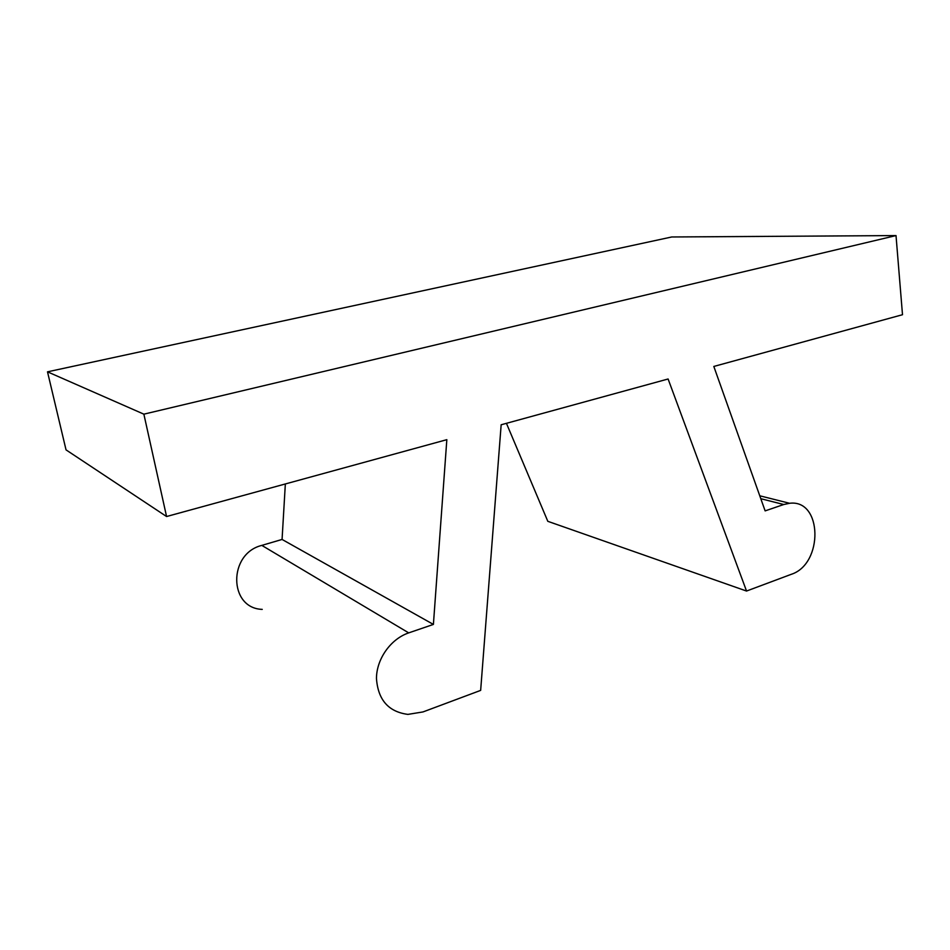 <?xml version="1.0" encoding="UTF-8"?>
<svg xmlns="http://www.w3.org/2000/svg" width="950" height="950" viewBox="0 0 950 950"><rect width="100%" height="100%" fill="white"/><g stroke="black" fill="none" stroke-linecap="round" stroke-linejoin="round"><path stroke-width="1.43" d="M285.344 483.954L282.067 539.446L433.402 624.423L446.832 439.672L166.571 516.527L66.037 449.872L47.5 371.83L143.866 414.164L896.016 235.576L671.733 236.977L47.5 371.83M166.571 516.527L143.866 414.164M760.807 498.702L783.726 504.521L789.569 503.286C822.546 498.964 823.614 564.11 791.184 574.346L746.534 591.043L547.817 521.324L506.433 423.32M783.726 504.521L765.13 510.886L713.818 366.451L902.5 314.711L896.016 235.576M282.067 539.446L261.82 545.395L408.714 632.878L433.402 624.423M262.236 609.377C228.606 608.368 227.964 553.589 261.82 545.395M746.534 591.043L668.099 378.991L501.161 424.769L480.652 690.389L422.999 711.93L407.906 714.388C388.491 711.835 378.005 699.877 376.461 678.49C376.509 658.92 390.771 638.911 408.714 632.878M789.569 503.286L759.774 495.793"/></g></svg>
